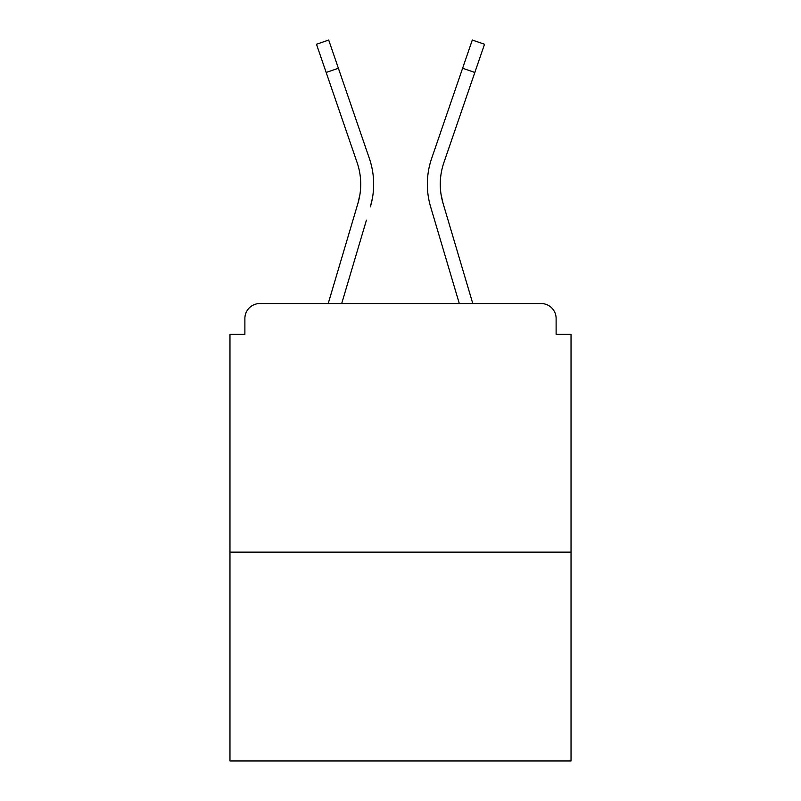 <?xml version="1.0" encoding="UTF-8"?>
<svg xmlns="http://www.w3.org/2000/svg" width="801" height="801" viewBox="0 0 801 801"><rect width="100%" height="100%" fill="white"/><g stroke="black" fill="none" stroke-linecap="round" stroke-linejoin="round"><path stroke-width="1.2" d="M556.114 334.377L556.114 318.468L556.114 334.377L571.033 334.377L571.033 760.95L229.967 760.95L229.967 334.377L244.886 334.377L244.886 318.468L244.886 334.377M571.033 552.139L229.967 552.139M556.114 318.468A14.919 14.919 0 0 0 541.196 303.549L259.804 303.549A14.919 14.919 0 0 0 244.886 318.468M541.196 303.549L478.057 303.549M322.943 303.549L259.804 303.549M359.939 194.423L357.977 203.174L359.939 194.423M341.697 303.549L366.417 220.195M354.022 216.52L328.21 303.549L354.022 216.52M441.061 194.423L443.023 203.174L441.061 194.423M434.583 220.195L430.628 206.848A79.549 79.549 0 0 1 431.659 158.398L472.3 40.05L484.525 44.245L443.884 162.593A66.623 66.623 0 0 0 443.023 203.174L472.79 303.549M443.884 162.593A66.623 66.623 0 0 0 440.27 184.23A66.623 66.623 0 0 1 443.884 162.593A66.623 66.623 0 0 0 440.27 184.23A66.623 66.623 0 0 1 443.884 162.593A66.623 66.623 0 0 0 440.27 184.23A66.623 66.623 0 0 1 443.884 162.593A66.623 66.623 0 0 0 440.27 184.23A66.623 66.623 0 0 1 443.884 162.593A66.623 66.623 0 0 0 440.27 184.23A66.623 66.623 0 0 1 443.884 162.593A66.623 66.623 0 0 0 440.27 184.23A66.623 66.623 0 0 1 443.884 162.593A66.623 66.623 0 0 0 440.27 184.23A66.623 66.623 0 0 1 443.884 162.593A66.623 66.623 0 0 0 440.27 184.23A66.623 66.623 0 0 1 443.884 162.593A66.623 66.623 0 0 0 440.27 184.23A66.623 66.623 0 0 1 443.884 162.593A66.623 66.623 0 0 0 440.27 184.23A66.623 66.623 0 0 1 443.884 162.593A66.623 66.623 0 0 0 440.27 184.23A66.623 66.623 0 0 1 443.884 162.593A66.623 66.623 0 0 0 440.27 184.23A66.623 66.623 0 0 1 443.884 162.593A66.623 66.623 0 0 0 440.27 184.23A66.623 66.623 0 0 1 443.884 162.593A66.623 66.623 0 0 0 440.27 184.23A66.623 66.623 0 0 1 443.884 162.593A66.623 66.623 0 0 0 440.27 184.23A66.623 66.623 0 0 1 443.884 162.593A66.623 66.623 0 0 0 440.27 184.23A66.623 66.623 0 0 1 443.884 162.593A66.623 66.623 0 0 0 440.27 184.23A66.623 66.623 0 0 1 443.884 162.593A66.623 66.623 0 0 0 440.27 184.23A66.623 66.623 0 0 1 443.884 162.593A66.623 66.623 0 0 0 440.27 184.23A66.623 66.623 0 0 1 443.884 162.593A66.623 66.623 0 0 0 440.27 184.23A66.623 66.623 0 0 1 443.884 162.593A66.623 66.623 0 0 0 440.27 184.23A66.623 66.623 0 0 1 443.884 162.593A66.623 66.623 0 0 0 440.27 184.23A66.623 66.623 0 0 1 443.884 162.593A66.623 66.623 0 0 0 440.27 184.23A66.623 66.623 0 0 1 443.884 162.593A66.623 66.623 0 0 0 440.27 184.23A66.623 66.623 0 0 1 443.884 162.593A66.623 66.623 0 0 0 440.27 184.23M326.167 72.46L316.475 44.245L328.7 40.05L338.392 68.265L326.167 72.46L357.116 162.593A66.623 66.623 0 0 1 357.977 203.174L328.21 303.549M357.116 162.593A66.623 66.623 0 0 1 360.73 184.23A66.623 66.623 0 0 0 357.116 162.593A66.623 66.623 0 0 1 360.73 184.23A66.623 66.623 0 0 0 357.116 162.593A66.623 66.623 0 0 1 360.73 184.23A66.623 66.623 0 0 0 357.116 162.593A66.623 66.623 0 0 1 360.73 184.23M372.435 198.117L370.372 206.848A79.549 79.549 0 0 0 369.341 158.398L338.392 68.265M369.341 158.398L355.504 118.107M459.303 303.549L430.628 206.848M431.659 158.398L445.496 118.107M474.833 72.46L462.608 68.265"/></g></svg>
